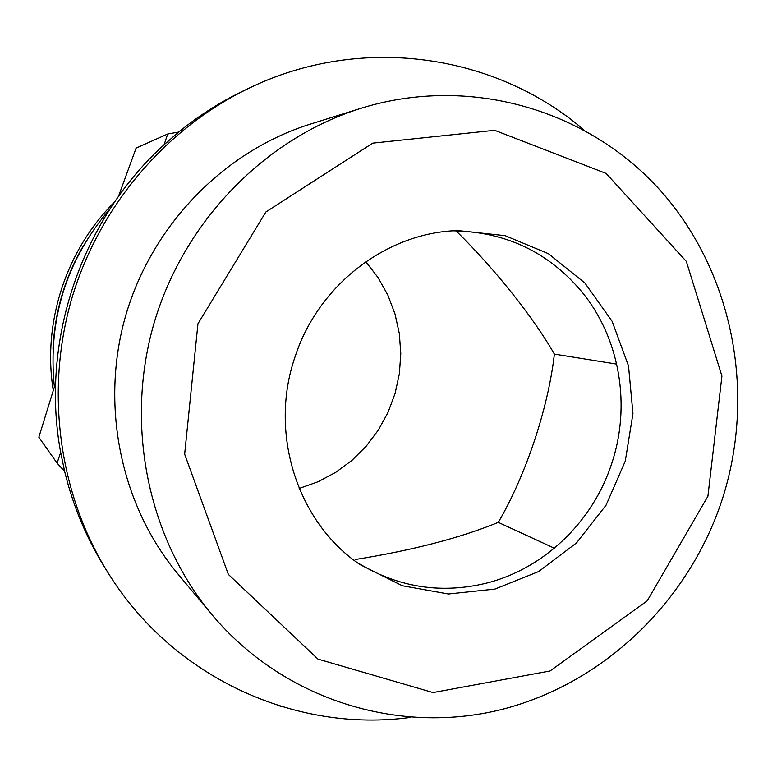 <?xml version="1.0" encoding="UTF-8"?>
<svg xmlns="http://www.w3.org/2000/svg" width="777" height="777" viewBox="0 0 777 777"><rect width="100%" height="100%" fill="white"/><g stroke="black" fill="none" stroke-linecap="round" stroke-linejoin="round"><path stroke-width="1.17" d="M583.333 129.448C495.435 54.118 361.761 33.965 250.068 87.694L244.862 90.161C221.309 101.331 199.252 115.297 178.7 132.051L167.696 134.013L164.102 144.716C81.138 219.91 40.064 341.783 60.674 452.389L57.071 463.121L38.85 437.237L55.633 382.915M118.454 196.474L136.092 148.096L167.696 134.013M114.666 201.903C66.016 250 42.279 322.795 53.273 390.452M83.158 246.105C64.821 277.875 54.778 312.072 53.011 348.708M110.247 208.527C66.278 260.033 47.65 319.512 54.361 386.965M279.905 706.079L281.235 706.487M57.071 463.121L64.646 471.386C73.009 505.866 86.344 537.849 104.672 567.346L107.712 572.231C172.591 677.835 295.92 733.197 410.596 717.375M295.134 356.614C318.483 284.45 387.432 232.177 458.177 230.594L505.128 235.664L548.368 253.652L584.858 282.974L612.15 321.348L628.515 365.938L632.954 413.617L625.281 461.111L606.041 505.215L576.515 542.909L538.636 571.561L494.93 589.073L448.368 593.997L402.272 585.732L360.042 564.607C297.406 522.552 268.502 432.983 295.134 356.614M707.905 496.27L721.92 376.068L686.334 261.402L606.147 173.436L494.667 130.303L372.785 143.123L265.88 211.975L197.95 323.737L184.654 454.176L228.351 574.407L317.948 659.09L433.051 692.569L550.038 670.978L647.212 600.844L707.905 496.27M721.59 501.359C756.264 396.309 734.333 275.398 662.47 192.861C590.549 110.684 471.202 74.194 361.043 108.275C265.345 138.189 184.266 220.833 154.186 322.708C124.378 424.65 147.873 538.024 212.179 614.947C283.78 700.048 398.222 734.925 500.524 709.76C602.952 684.187 687.742 602.583 721.59 501.359M361.043 108.275L310.256 124.145C224.708 150.913 152.69 224.194 126.039 314.432C99.641 404.749 120.571 505.341 178.05 574.125L212.179 614.947M250.068 87.694C166.356 127.525 99.223 205.963 71.795 298.494C44.813 391.171 58.848 493.453 107.712 572.231M178.7 132.051L164.102 144.716M60.674 452.389L64.646 471.386M356.245 561.888C396.552 587.043 439.607 594.211 485.421 583.401C543.502 569.191 592.521 522.241 611.548 464.073C631.177 406.099 620.133 338.995 582.391 292.492C549.018 252.379 506.05 231.828 453.506 230.827M456.012 230.827C496.289 270.338 534.158 318.638 554.38 354.098C548.309 407.789 526.029 475.077 498.28 522.367C460.373 537.917 412.655 550.301 355.128 559.537M365.802 261.713L378.069 277.593L387.859 295.124L394.988 313.918L399.329 333.566L400.796 353.661L399.368 373.766L395.085 393.483L388.024 412.373L378.35 430.07L366.249 446.173L351.971 460.353L335.8 472.299L318.084 481.74L299.184 488.471M498.28 522.367L554.389 548.212M554.38 354.098L616.705 364.112"/></g></svg>
